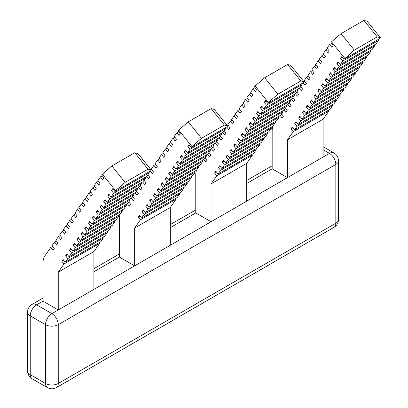 <?xml version="1.0" encoding="UTF-8"?>
<svg xmlns="http://www.w3.org/2000/svg" width="408" height="408" viewBox="0 0 408 408"><rect width="100%" height="100%" fill="white"/><g stroke="black" fill="none" stroke-linecap="round" stroke-linejoin="round"><path stroke-width="0.61" d="M102.321 174.16L111.868 165.954L125.103 182.417L115.551 190.623L102.321 174.16L101.684 175.068L103.887 177.811L102.612 179.622L100.409 176.878L97.864 180.499L100.067 183.243L98.792 185.054L96.589 182.31L94.044 185.936L96.247 188.68L94.972 190.49L92.769 187.746L90.224 191.367L92.427 194.111L91.152 195.922L88.949 193.183L86.404 196.804L88.607 199.548L87.332 201.358L85.129 198.614L82.584 202.235L84.788 204.979L83.513 206.795L81.309 204.051L78.764 207.672L80.968 210.416L79.693 212.226L77.489 209.483L74.944 213.109L77.148 215.852L75.873 217.663L73.669 214.919L71.125 218.54L73.328 221.284L72.053 223.094L69.85 220.351L67.305 223.977L69.508 226.721L68.233 228.531L66.03 225.787L63.485 229.408L65.688 232.152L64.413 233.963L62.21 231.224L59.665 234.845L61.868 237.589L60.593 239.399L58.39 236.655L55.845 240.276L58.048 243.02L56.773 244.836L54.57 242.092L52.025 245.713L54.228 248.457L52.953 250.267L50.75 247.523L45.023 255.678A21.609 12.475 -120 0 0 42.973 263.318L42.973 301.145L58.252 309.963L58.252 272.136L63.985 263.986L99.634 243.403L93.906 251.552L93.906 289.379L134.65 265.858L134.65 228.031L140.383 219.876L176.032 199.293L170.304 207.448L170.304 245.274L211.048 221.748L211.048 183.921L216.781 175.772L252.43 155.188L246.702 163.338L246.702 201.164L323.1 157.06L323.1 119.233L328.828 111.078L328.236 110.344M58.252 272.136L93.906 251.552M63.985 263.986L61.776 261.242L63.643 260.166M99.042 242.668L99.634 243.403M61.776 261.242L63.051 259.432L65.255 262.176L100.909 241.592L103.454 237.966L67.804 258.55L65.596 255.806L67.463 254.73M65.255 262.176L67.804 258.55M102.862 237.232L103.454 237.966M65.596 255.806L66.871 253.995L69.074 256.739L104.728 236.156L107.273 232.535L71.624 253.118L69.416 250.374L71.283 249.298M69.074 256.739L71.624 253.118M106.682 231.8L107.273 232.535M69.416 250.374L70.691 248.564L72.894 251.308L108.548 230.724L111.093 227.098L75.444 247.681L73.236 244.938L75.103 243.862M72.894 251.308L75.444 247.681M110.502 226.364L111.093 227.098M73.236 244.938L74.511 243.127L76.714 245.871L112.368 225.287L114.913 221.666L79.264 242.25L77.056 239.506L78.922 238.43M76.714 245.871L79.264 242.25M114.322 220.932L114.913 221.666M77.056 239.506L78.331 237.696L80.534 240.434L116.188 219.851L118.733 216.23L83.084 236.813L80.876 234.07L82.742 232.994M80.534 240.434L83.084 236.813M118.142 215.495L118.733 216.23M80.876 234.07L82.151 232.259L84.354 235.003L120.008 214.419L122.553 210.798L86.904 231.382L84.696 228.638L86.562 227.562M84.354 235.003L86.904 231.382M121.961 210.059L122.553 210.798M84.696 228.638L85.971 226.822L88.174 229.566L123.828 208.983L126.373 205.362L90.724 225.945L88.516 223.201L90.382 222.125M88.174 229.566L90.724 225.945M125.781 204.627L126.373 205.362M88.516 223.201L89.791 221.391L91.994 224.135L127.648 203.551L130.193 199.925L94.544 220.509L92.336 217.765L94.202 216.689M91.994 224.135L94.544 220.509M129.601 199.191L130.193 199.925M92.336 217.765L93.611 215.954L95.814 218.698L131.468 198.115L134.013 194.494L98.364 215.077L96.155 212.333L98.022 211.257M95.814 218.698L98.364 215.077M133.421 193.759L134.013 194.494M96.155 212.333L97.43 210.523L99.634 213.267L135.288 192.683L137.833 189.057L102.184 209.641L99.975 206.897L101.842 205.821M99.634 213.267L102.184 209.641M137.241 188.323L137.833 189.057M99.975 206.897L101.25 205.086L103.454 207.83L139.108 187.246L141.653 183.626L106.004 204.209L103.795 201.465L105.662 200.389M103.454 207.83L106.004 204.209M141.061 182.891L141.653 183.626M103.795 201.465L105.07 199.655L107.273 202.394L142.928 181.81L145.472 178.189L109.823 198.773L107.615 196.029L109.482 194.953M107.273 202.394L109.823 198.773M144.881 177.454L145.472 178.189M107.615 196.029L108.89 194.218L111.093 196.962L146.747 176.378L149.292 172.757L113.643 193.341L111.435 190.597L113.302 189.521M111.093 196.962L113.643 193.341M148.701 172.018L149.292 172.757M111.435 190.597L112.71 188.782L114.913 191.525L150.567 170.942L151.205 170.039L148.022 169.182L134.788 152.725L137.97 153.576L151.205 170.039M125.103 182.417L148.022 169.182M114.913 191.525L115.551 190.623M111.868 165.954L134.788 152.725M100.409 176.878L102.275 175.802M96.589 182.31L98.456 181.234M92.769 187.746L94.636 186.67M88.949 193.183L90.816 192.102M85.129 198.614L86.996 197.538M81.309 204.051L83.176 202.975M77.489 209.483L79.356 208.406M73.669 214.919L75.536 213.843M69.85 220.351L71.716 219.274M66.03 225.787L67.896 224.711M62.21 231.224L64.076 230.143M58.39 236.655L60.257 235.579M54.57 242.092L56.437 241.016M50.75 247.523L52.617 246.447M120.074 214.322A21.609 12.475 -120 0 0 119.371 219.208L119.371 257.035L134.65 265.858L170.304 245.274M134.65 228.031L170.304 207.448M140.383 219.876L138.174 217.132L140.041 216.056M175.44 198.558L176.032 199.293M138.174 217.132L139.449 215.322L141.653 218.066L177.307 197.482L179.851 193.861L144.203 214.445L141.994 211.701L143.861 210.625M141.653 218.066L144.203 214.445M179.26 193.127L179.851 193.861M141.994 211.701L143.269 209.891L145.472 212.634L181.126 192.051L183.671 188.425L148.022 209.008L145.814 206.264L147.681 205.188M145.472 212.634L148.022 209.008M183.08 187.69L183.671 188.425M145.814 206.264L147.089 204.454L149.292 207.198L184.946 186.614L187.491 182.993L151.842 203.577L149.634 200.833L151.501 199.757M149.292 207.198L151.842 203.577M186.9 182.259L187.491 182.993M149.634 200.833L150.909 199.022L153.112 201.761L188.766 181.178L191.311 177.556L155.662 198.14L153.454 195.396L155.321 194.32M153.112 201.761L155.662 198.14M190.72 176.822L191.311 177.556M153.454 195.396L154.729 193.586L156.932 196.33L192.586 175.746L195.131 172.125L159.482 192.709L157.274 189.965L159.14 188.889M156.932 196.33L159.482 192.709M194.54 171.386L195.131 172.125M157.274 189.965L158.549 188.149L160.752 190.893L196.406 170.309L198.951 166.688L163.302 187.272L161.094 184.528L162.96 183.452M160.752 190.893L163.302 187.272M198.359 165.954L198.951 166.688M161.094 184.528L162.369 182.718L164.572 185.462L200.226 164.878L202.771 161.252L167.122 181.835L164.914 179.092L166.78 178.016M164.572 185.462L167.122 181.835M202.179 160.517L202.771 161.252M164.914 179.092L166.189 177.281L168.392 180.025L204.046 159.441L206.591 155.82L170.942 176.404L168.734 173.66L170.6 172.584M168.392 180.025L170.942 176.404M205.999 155.086L206.591 155.82M168.734 173.66L170.009 171.85L172.212 174.593L207.866 154.01L210.411 150.384L174.762 170.967L172.553 168.224L174.42 167.147M172.212 174.593L174.762 170.967M209.819 149.649L210.411 150.384M172.553 168.224L173.828 166.413L176.032 169.157L211.686 148.573L214.231 144.952L178.582 165.536L176.373 162.792L178.24 161.716M176.032 169.157L178.582 165.536M213.639 144.218L214.231 144.952M176.373 162.792L177.648 160.981L179.851 163.72L215.506 143.137L218.05 139.516L182.401 160.099L180.193 157.355L182.06 156.279M179.851 163.72L182.401 160.099M217.459 138.781L218.05 139.516M180.193 157.355L181.468 155.545L183.671 158.289L219.326 137.705L221.87 134.084L186.221 154.668L184.013 151.924L185.88 150.848M183.671 158.289L186.221 154.668M221.279 133.345L221.87 134.084M184.013 151.924L185.288 150.108L187.491 152.852L223.145 132.269L225.69 128.648L190.041 149.231L187.833 146.487L189.7 145.411M187.491 152.852L190.041 149.231M225.099 127.913L225.69 128.648M187.833 146.487L189.108 144.677L191.311 147.421L226.965 126.837L227.603 125.929L224.42 125.078L211.186 108.615L214.368 109.466L227.603 125.929M201.501 138.307L191.949 146.513L178.714 130.05L188.266 121.849L201.501 138.307L224.42 125.078M191.311 147.421L191.949 146.513M188.266 121.849L211.186 108.615M178.714 130.05L178.082 130.958L180.285 133.702L179.01 135.512L176.807 132.768L178.668 131.692M176.807 132.768L174.262 136.394L176.465 139.138L175.19 140.949L172.987 138.205L174.848 137.129M172.987 138.205L170.442 141.826L172.645 144.57L171.37 146.38L169.167 143.636L171.029 142.56M169.167 143.636L166.622 147.262L168.825 150.006L167.55 151.817L165.347 149.073L167.209 147.997M165.347 149.073L162.802 152.694L165.005 155.438L163.73 157.248L161.527 154.51L163.394 153.428M161.527 154.51L158.982 158.131L161.186 160.874L159.911 162.685L157.707 159.941L159.574 158.865M157.707 159.941L155.162 163.562L157.366 166.306L156.091 168.121L153.887 165.378L155.754 164.302M153.887 165.378L151.343 168.999L153.546 171.743L152.271 173.553L150.297 171.1M151.067 170.233L151.934 169.733M149.568 171.518L148.976 172.36M147.839 174.828L149.726 177.179L148.451 178.99L146.477 176.531M147.247 175.669L148.114 175.17M145.748 176.955L145.156 177.796M144.019 180.26L145.906 182.611L144.631 184.421L142.657 181.968M143.427 181.101L144.294 180.601M141.928 182.386L141.336 183.228M140.199 185.696L142.086 188.047L140.811 189.858L138.837 187.399M139.607 186.538L140.474 186.038M138.108 187.823L137.516 188.664M136.379 191.133L138.266 193.479L136.991 195.289L135.017 192.836M135.787 191.974L136.654 191.469M134.288 193.259L133.696 194.101M132.559 196.564L134.446 198.915L133.171 200.726L131.197 198.273M131.968 197.406L132.835 196.906M130.468 198.691L129.877 199.532M128.739 202.001L130.626 204.347L129.351 206.162L127.378 203.704M128.148 202.842L129.015 202.343M126.648 204.127L126.057 204.969M122.828 209.559L122.237 210.401M196.472 170.218A21.609 12.475 -120 0 0 195.769 175.098L195.769 212.925L211.048 221.748L246.702 201.164M211.048 183.921L246.702 163.338M216.781 175.772L214.572 173.028L216.439 171.952M251.838 154.454L252.43 155.188M214.572 173.028L215.847 171.217L218.05 173.961L253.705 153.377L256.25 149.751L220.601 170.335L218.392 167.591L220.259 166.515M218.05 173.961L220.601 170.335M255.658 149.017L256.25 149.751M218.392 167.591L219.667 165.781L221.87 168.524L257.524 147.941L260.069 144.32L224.42 164.903L222.212 162.16L224.079 161.084M221.87 168.524L224.42 164.903M259.478 143.58L260.069 144.32M222.212 162.16L223.487 160.349L225.69 163.088L261.344 142.504L263.889 138.883L228.24 159.467L226.032 156.723L227.899 155.647M225.69 163.088L228.24 159.467M263.298 138.149L263.889 138.883M226.032 156.723L227.307 154.912L229.51 157.656L265.164 137.073L267.709 133.447L232.06 154.035L229.852 151.291L231.719 150.215M229.51 157.656L232.06 154.035M267.118 132.712L267.709 133.447M229.852 151.291L231.127 149.476L233.33 152.22L268.984 131.636L271.529 128.015L235.88 148.599L233.672 145.855L235.538 144.779M233.33 152.22L235.88 148.599M270.938 127.281L271.529 128.015M233.672 145.855L234.947 144.044L237.15 146.788L272.804 126.205L275.349 122.579L239.7 143.162L237.492 140.418L239.358 139.342M237.15 146.788L239.7 143.162M274.757 121.844L275.349 122.579M237.492 140.418L238.767 138.608L240.97 141.352L276.624 120.768L279.169 117.147L243.52 137.731L241.312 134.987L243.178 133.911M240.97 141.352L243.52 137.731M278.577 116.413L279.169 117.147M241.312 134.987L242.587 133.176L244.79 135.92L280.444 115.337L282.989 111.71L247.34 132.294L245.131 129.55L246.998 128.474M244.79 135.92L247.34 132.294M282.397 110.976L282.989 111.71M245.131 129.55L246.406 127.74L248.61 130.483L284.264 109.9L286.809 106.279L251.155 126.862L248.951 124.119L250.818 123.043M248.61 130.483L251.155 126.862M286.217 105.539L286.809 106.279M248.951 124.119L250.226 122.308L252.43 125.047L288.084 104.463L290.629 100.842L254.975 121.426L252.771 118.682L254.638 117.606M252.43 125.047L254.975 121.426M290.037 100.108L290.629 100.842M252.771 118.682L254.046 116.872L256.25 119.615L291.904 99.032L294.449 95.406L258.794 115.994L256.591 113.251L258.458 112.174M256.25 119.615L258.794 115.994M293.857 94.671L294.449 95.406M256.591 113.251L257.866 111.435L260.069 114.179L295.724 93.595L298.268 89.974L262.614 110.558L260.411 107.814L262.278 106.738M260.069 114.179L262.614 110.558M297.677 89.24L298.268 89.974M260.411 107.814L261.686 106.004L263.889 108.747L299.543 88.164L302.088 84.538L266.434 105.121L264.231 102.377L266.098 101.301M263.889 108.747L266.434 105.121M301.497 83.803L302.088 84.538M264.231 102.377L265.506 100.567L267.709 103.311L303.363 82.727L304.001 81.824L300.813 80.968L287.584 64.51L290.766 65.362L304.001 81.824M277.894 94.202L268.347 102.408L255.112 85.945L264.665 77.739L277.894 94.202L300.813 80.968M267.709 103.311L268.347 102.408M264.665 77.739L287.584 64.51M255.112 85.945L254.48 86.848L256.683 89.592L255.408 91.407L253.205 88.663L255.066 87.587M253.205 88.663L250.66 92.284L252.863 95.028L251.588 96.839L249.385 94.095L251.246 93.019M249.385 94.095L246.84 97.721L249.043 100.465L247.768 102.275L245.565 99.532L247.427 98.456M245.565 99.532L243.02 103.153L245.223 105.896L243.948 107.707L241.745 104.963L243.607 103.887M241.745 104.963L239.2 108.589L241.403 111.333L240.128 113.144L237.925 110.4L239.787 109.324M237.925 110.4L235.38 114.021L237.584 116.764L236.309 118.575L234.105 115.831L235.967 114.755M234.105 115.831L231.56 119.457L233.764 122.201L232.489 124.012L230.285 121.268L232.147 120.192M230.285 121.268L227.74 124.889L229.944 127.633L228.669 129.448L226.695 126.99M227.465 126.128L228.327 125.628M225.966 127.413L225.374 128.255M224.237 130.718L226.124 133.069L224.849 134.88L222.875 132.427M223.645 131.56L224.507 131.06M222.146 132.845L221.554 133.686M220.417 136.155L222.304 138.506L221.029 140.316L219.055 137.858M219.825 136.996L220.687 136.496M218.326 138.281L217.734 139.123M216.597 141.586L218.484 143.937L217.209 145.748L215.235 143.295M216.005 142.428L216.867 141.928M214.506 143.713L213.914 144.554M212.777 147.023L214.664 149.374L213.389 151.184L211.415 148.726M212.186 147.864L213.047 147.364M210.686 149.149L210.095 149.991M208.957 152.454L210.844 154.805L209.569 156.616L207.596 154.163M208.366 153.296L209.227 152.796M206.866 154.586L206.275 155.428M205.137 157.891L207.024 160.242L205.749 162.053L203.776 159.599M204.546 158.732L205.408 158.233M203.046 160.018L202.455 160.859M199.226 165.454L198.635 166.296M42.973 298.1L32.105 304.373A9.002 5.197 60 0 1 36.608 304.817A9.002 5.197 120 0 0 30.243 315.843L30.243 374.656L45.523 383.479A9.002 5.197 0 0 0 58.252 383.479A9.002 5.197 60 0 1 56.391 387.6A9.002 9.002 0 0 1 47.384 387.6A9.002 5.197 -60 0 1 45.523 383.479L45.523 324.666A9.002 5.197 -60 0 1 51.887 313.64L93.906 289.379M344.745 58.298L331.51 41.835L341.062 33.635L354.292 50.092L344.107 59.206L341.904 56.462L340.629 58.273L342.832 61.016L340.287 64.637L338.084 61.894L336.809 63.704L339.012 66.448L336.467 70.074L334.264 67.33L332.989 69.141L335.192 71.884L332.647 75.506L330.444 72.762L329.169 74.577L331.373 77.316L328.828 80.942L326.624 78.198L325.349 80.009L327.553 82.753L325.008 86.374L322.805 83.63L321.53 85.445L323.733 88.189L321.188 91.81L318.985 89.066L317.71 90.877L319.913 93.621L317.368 97.247L315.165 94.503L313.89 96.314L316.093 99.057L313.548 102.678L311.345 99.934L310.07 101.745L312.273 104.489L309.728 108.115L307.525 105.371L306.25 107.182L308.453 109.925L305.908 113.546L303.705 110.803L302.43 112.618L304.633 115.357L302.088 118.983L299.885 116.239L298.61 118.05L300.813 120.793L298.268 124.414L296.065 121.671L294.79 123.486L296.993 126.23L294.449 129.851L292.245 127.107L290.97 128.918L293.173 131.662L287.446 139.816L287.446 177.643L272.167 168.82L272.167 130.994A21.609 12.475 -120 0 1 272.87 126.108M331.51 41.835L330.873 42.743L333.081 45.487L331.806 47.297L329.603 44.554L327.053 48.175L329.261 50.918L327.986 52.734L325.783 49.99L323.233 53.611L325.441 56.355L324.166 58.166L321.963 55.422L319.413 59.048L321.621 61.792L320.346 63.602L318.143 60.858L315.593 64.479L317.801 67.223L316.526 69.034L314.323 66.29L311.778 69.916L313.981 72.66L312.707 74.47L310.503 71.726L307.958 75.347L310.162 78.091L308.887 79.902L306.683 77.158L304.139 80.784L306.342 83.528L305.067 85.338L303.093 82.885M302.364 83.303L301.772 84.145M300.635 86.613L302.522 88.959L301.247 90.775L299.273 88.317M298.544 88.74L297.952 89.582M296.815 92.045L298.702 94.396L297.427 96.206L295.453 93.753M294.724 94.172L294.132 95.013M292.995 97.481L294.882 99.832L293.607 101.643L291.633 99.185M290.904 99.608L290.312 100.45M289.175 102.913L291.062 105.264L289.787 107.075L287.813 104.621M287.084 105.04L286.493 105.881M285.355 108.349L287.242 110.701L285.967 112.511L283.994 110.053M283.264 110.476L282.673 111.318M281.535 113.781L283.422 116.132L282.147 117.943L280.174 115.489M279.444 115.913L278.853 116.754M275.624 121.344L275.033 122.186M367.164 21.252L380.399 37.715L377.211 36.863L363.982 20.4L367.164 21.252M344.107 59.206L379.761 38.622L380.399 37.715M340.287 64.637L375.941 44.054L378.486 40.433L377.895 39.698M336.467 70.074L372.121 49.49L374.666 45.864L374.075 45.13M332.647 75.506L368.302 54.922L370.846 51.301L370.255 50.567M328.828 80.942L364.482 60.358L367.027 56.732L366.435 55.998M325.008 86.374L360.662 65.79L363.207 62.169L362.615 61.435M321.188 91.81L356.842 71.227L359.387 67.606L358.795 66.866M317.368 97.247L353.022 76.663L355.567 73.037L354.975 72.303M313.548 102.678L349.202 82.095L351.747 78.474L351.155 77.739M309.728 108.115L345.382 87.531L347.927 83.905L347.335 83.171M305.908 113.546L341.562 92.963L344.107 89.342L343.516 88.607M302.088 118.983L337.742 98.399L340.287 94.773L339.696 94.039M298.268 124.414L333.923 103.831L336.467 100.21L335.876 99.476M294.449 129.851L330.103 109.267L332.647 105.647L332.056 104.907M280.944 114.623L281.806 114.123M284.764 109.191L285.625 108.691M288.584 103.754L289.445 103.255M292.403 98.323L293.265 97.823M296.223 92.886L297.085 92.386M300.043 87.455L300.905 86.955M303.863 82.018L304.725 81.518M306.683 77.158L308.545 76.082M310.503 71.726L312.365 70.65M314.323 66.29L316.185 65.214M318.143 60.858L320.005 59.782M321.963 55.422L323.825 54.346M325.783 49.99L327.644 48.914M329.603 44.554L331.464 43.477M341.062 33.635L363.982 20.4M354.292 50.092L377.211 36.863M340.629 58.273L342.496 57.197M342.832 61.016L378.486 40.433M336.809 63.704L338.676 62.628M339.012 66.448L374.666 45.864M332.989 69.141L334.856 68.065M335.192 71.884L370.846 51.301M329.169 74.577L331.036 73.496M331.373 77.316L367.027 56.732M325.349 80.009L327.216 78.933M327.553 82.753L363.207 62.169M321.53 85.445L323.396 84.369M323.733 88.189L359.387 67.606M317.71 90.877L319.576 89.801M319.913 93.621L355.567 73.037M313.89 96.314L315.756 95.237M316.093 99.057L351.747 78.474M310.07 101.745L311.936 100.669M312.273 104.489L347.927 83.905M306.25 107.182L308.116 106.106M308.453 109.925L344.107 89.342M302.43 112.618L304.297 111.537M304.633 115.357L340.287 94.773M298.61 118.05L300.477 116.974M300.813 120.793L336.467 100.21M294.79 123.486L296.657 122.41M296.993 126.23L332.647 105.647M290.97 128.918L292.837 127.842M293.173 131.662L328.828 111.078M287.446 139.816L323.1 119.233M119.371 257.035L93.906 271.738M195.769 212.925L170.304 227.628M323.1 157.06L329.465 153.382L323.1 149.705M338.467 219.545A9.002 5.197 180 0 1 335.83 223.222A9.002 5.197 60 0 1 333.968 227.343A9.002 9.002 0 0 0 338.467 219.545L338.467 160.732A9.002 5.197 180 0 1 335.83 164.409A9.002 5.197 60 0 0 329.465 153.382A9.002 5.197 -60 0 1 333.968 152.934L323.1 146.661M42.973 301.145L36.608 304.817L51.887 313.64A9.002 5.197 60 0 1 58.252 324.666L58.252 383.479L335.83 223.222L335.83 164.409L58.252 324.666A9.002 5.197 -0 0 1 45.523 324.666L30.243 315.843A9.002 5.197 180 0 1 27.601 312.171L27.601 370.979A9.002 9.002 0 0 0 32.105 378.777A9.002 5.197 120 0 1 30.243 374.656A9.002 5.197 180 0 1 27.601 370.979M272.167 168.82L246.702 183.524M93.906 268.694L119.371 253.99M170.304 224.584L195.769 209.88M246.702 180.479L272.167 165.776M56.391 387.6L333.968 227.343M338.467 160.732A9.002 9.002 0 0 0 333.968 152.934M32.105 304.373A9.002 9.002 0 0 0 27.601 312.171M47.384 387.6L32.105 378.777"/></g></svg>
